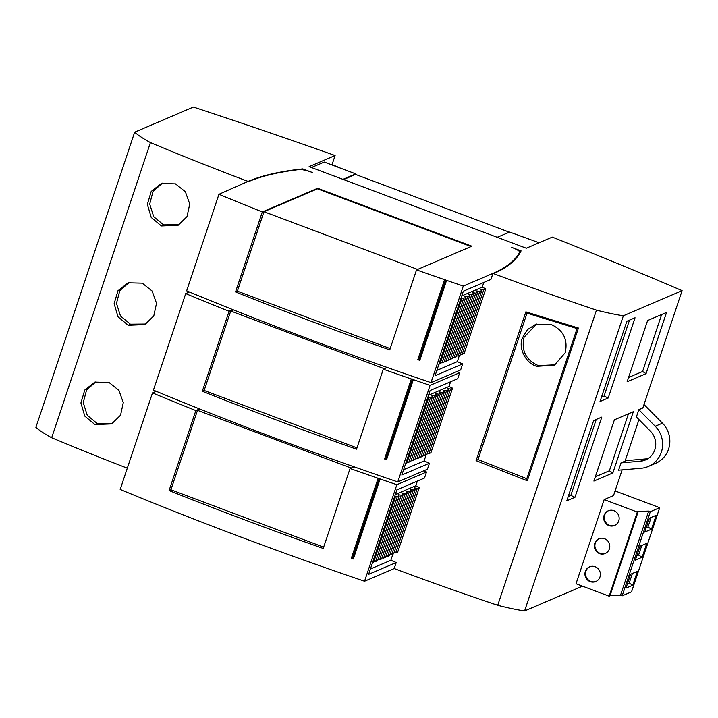 <?xml version="1.0" encoding="UTF-8"?>
<svg xmlns="http://www.w3.org/2000/svg" width="718" height="718" viewBox="0 0 718 718"><rect width="100%" height="100%" fill="white"/><g stroke="black" fill="none" stroke-linecap="round" stroke-linejoin="round"><path stroke-width="1.08" d="M582.495 586.166L524.607 610.928A82.812 14.916 -161.5 0 1 497.718 605.292A591.426 106.506 -161.5 0 1 394.747 568.755A591.426 106.506 -161.5 0 1 394.2 568.557L396.21 562.535L390.861 560.255L392.925 554.099M419.312 487.468L417.311 488.321L395.69 552.914L397.7 552.061L419.312 487.468L415.785 485.781L417.355 481.078M387.244 367.499L383.295 369.187L356.532 449.181A768.852 138.466 -161.5 0 1 278.297 420.703A768.852 138.466 -161.5 0 1 202.314 391.256L229.078 311.262A768.852 138.466 -161.5 0 1 185.72 293.599L153.419 390.143A768.852 138.466 -161.5 0 0 272.759 437.253A768.852 138.466 -161.5 0 0 397.772 481.931L427.425 469.249L429.445 463.227L424.087 460.947L426.151 454.799M411.19 460.328L412.868 460.48L434.48 395.887L436.481 395.035L435.341 393.688L438.492 394.173L440.493 393.311L439.362 391.974L442.503 392.45L444.505 391.597L443.374 390.251L446.515 390.736L448.517 389.883L447.386 388.537L450.536 389.021L428.924 453.614L430.926 452.753L452.537 388.16L449.01 386.472L450.581 381.77M416.521 269.887L389.757 349.881A768.852 138.466 -161.5 0 1 311.522 321.395A768.852 138.466 -161.5 0 1 235.54 291.948L262.303 211.954L317.652 188.278L471.87 246.211L416.521 269.887A768.852 138.466 18.5 0 0 444.559 279.67L446.569 280.361A768.852 138.466 18.5 0 0 463.298 286.078L430.997 382.631L460.651 369.941L462.67 363.927L457.321 361.648L459.376 355.491M481.751 290.575L479.75 291.427L458.138 356.02L460.13 355.168L481.751 290.575L480.611 289.228L483.761 289.713L462.15 354.306L464.151 353.444L485.763 288.86L482.236 287.164L483.806 282.47M394.2 568.557L364.547 581.239A768.852 138.466 -161.5 0 1 239.534 536.552A768.852 138.466 -161.5 0 1 120.184 489.452L152.494 392.908L156.219 391.31M354.019 466.799L350.07 468.495L323.208 548.453A768.852 138.466 -161.5 0 1 245.071 520.003A768.852 138.466 -161.5 0 1 169.089 490.565L195.852 410.57A768.852 138.466 -161.5 0 1 152.494 392.908M340.135 168.012A20.696 3.725 18.5 0 0 333.385 165.185A20.696 3.725 18.5 0 0 331.967 164.664L331.608 164.808M142.254 283.17L152.135 291.041L156.515 303.292L153.796 315.893L144.901 324.608L128.163 325.272L118.012 316.791L114.135 303.687L117.976 290.745L128.118 282.802L142.254 283.17M129.24 282.443L119.798 290.673L116.487 303.364L120.48 316.01L130.398 324.186L145.942 324.033M175.479 183.871L185.37 191.733L189.74 203.993L187.021 216.585L178.127 225.299L161.397 225.964L151.238 217.482L147.361 204.379L151.202 191.446L161.344 183.494L175.479 183.871M162.474 183.135L153.033 191.374L149.712 204.056L153.706 216.71L163.623 224.887L179.168 224.734M109.028 382.479L118.91 390.341L123.281 402.601L120.57 415.192L111.667 423.907L94.938 424.571L84.787 416.09L80.91 402.986L84.751 390.053L94.893 382.102L109.028 382.479M96.015 381.743L86.573 389.982L83.261 402.672L87.255 415.318L97.172 423.494L112.717 423.342M608.577 510.669A7.988 7.701 -113.2 0 0 609.51 525.334A7.988 7.701 -113.2 0 0 614.85 525.343M608.927 525.576A7.988 7.701 66.8 0 1 608.281 510.785A7.988 7.701 66.8 0 1 619.158 517.983A7.988 7.701 66.8 0 1 608.927 525.576M589.819 566.726A7.988 7.701 -113.2 0 0 590.752 581.383A7.988 7.701 -113.2 0 0 596.093 581.392M590.178 581.625A7.988 7.701 66.8 0 1 589.532 566.843A7.988 7.701 66.8 0 1 600.401 574.032A7.988 7.701 66.8 0 1 590.178 581.625M599.198 538.697A7.988 7.701 -113.2 0 0 600.131 553.354A7.988 7.701 -113.2 0 0 605.471 553.363M599.557 553.605A7.988 7.701 66.8 0 1 598.902 538.814A7.988 7.701 66.8 0 1 609.779 546.012A7.988 7.701 66.8 0 1 599.557 553.605M127.31 468.172A591.426 106.506 -161.5 0 1 51.678 437.747L150.43 142.586A591.426 106.506 -161.5 0 0 248.06 181.403L218.945 194.291L186.644 290.844A768.852 138.466 18.5 0 0 305.985 337.945A768.852 138.466 18.5 0 0 430.997 382.631M218.945 194.291A768.852 138.466 18.5 0 0 262.303 211.954M536.615 324.042L524.086 337.236C521.088 350.465 525.827 359.924 538.303 365.624L555.158 364.825M536.813 366.342C525.8 363.452 518.046 348.122 522.426 337.864L527.488 329.589L535.816 324.303L550.868 324.348C563.406 330.136 568.171 339.614 565.165 352.798L554.431 365.211L536.813 366.342M51.678 437.747A82.794 14.907 -161.5 0 1 35.9 427.354L134.661 132.193L193.393 107.072A1182.851 213.022 -161.5 0 1 335.1 155.519L309.108 166.639L526.312 248.222L552.304 237.111A1182.851 213.022 18.5 0 1 682.1 290.646L623.368 315.767A82.812 14.916 -161.5 0 1 596.47 310.131A591.426 106.506 -161.5 0 1 493.499 273.603L492.961 273.396L490.941 279.419L463.334 291.221L435.054 375.738L462.67 363.927M521.088 250.905A968.753 174.465 -161.5 0 1 493.787 273.477L493.248 273.271A968.636 174.438 18.5 0 0 519.679 252.314A11.829 2.127 18.5 0 0 519.706 252.242A11.829 2.127 18.5 0 0 511.378 247.252L521.088 250.905M497.718 605.292L596.47 310.131M429.445 463.227L401.829 475.038L430.109 390.529L457.716 378.718L459.726 372.705L456.54 371.502M396.21 562.535L368.603 574.346L396.883 489.838L424.491 478.026L426.501 472.004L423.315 470.811M476.07 460.678L525.863 311.854L578.439 328.027L527.335 480.773L476.07 460.678L478.035 459.565L527.021 313.165L577.057 328.548L578.439 328.027M524.607 610.928L623.368 315.767M608.209 397.978L600.024 401.506L626.877 321.251L635.044 317.778L608.209 397.978L604.062 396.094L601.46 397.216M647.618 320.524L666.555 312.42L646.065 373.665L627.128 381.761L647.618 320.524M614.393 419.824L633.33 411.728L612.84 472.974L593.903 481.069L614.393 419.824M593.651 420.551L601.819 417.086L574.983 497.278L566.798 500.805L593.651 420.551M610.12 595.491L620.531 595.231L622.165 595.841L631.544 591.829L659.698 507.698L650.311 511.71L648.686 511.099L637.378 511.378L638.167 511.674L610.013 595.805L609.151 596.173L576.024 583.734L604.17 499.602L613.522 495.6L622.129 469.886M638.957 419.59L625.046 461.171L621.034 462.886L618.593 470.191L641.183 468.253A24.852 23.954 66.8 0 0 648.3 466.476A24.852 23.954 66.8 0 0 655.22 426.259L662.454 423.18L644.001 404.521M682.1 290.646L642.843 407.977L638.84 409.691L636.39 416.996L650.454 431.222A17.744 17.106 66.8 0 1 645.518 459.942A17.744 17.106 66.8 0 1 640.429 461.216L645.769 458.928L625.198 460.696M311.459 167.518L324.258 162.053L355.751 173.882L355.563 174.429L509.376 232.21M497.197 237.29L509.69 232.076L539.092 242.756M332.039 164.682L335.1 155.519M150.43 142.586A82.794 14.907 -161.5 0 1 134.661 132.193M128.163 325.272L130.398 324.186M161.397 225.964L163.623 224.887M94.938 424.571L97.172 423.494M302.781 168.901L312.492 172.544A11.829 2.127 18.5 0 0 299.361 169.556A968.636 174.438 18.5 0 0 248.895 181.483L248.347 181.286A968.753 174.465 -161.5 0 1 302.781 168.901L302.493 169.753M364.547 581.239L396.848 484.695A768.852 138.466 -161.5 0 1 380.109 478.969L353.346 558.963A768.852 138.466 -161.5 0 1 351.344 558.272L378.108 478.278A768.852 138.466 18.5 0 1 350.07 468.495M426.501 472.004L396.848 484.695M463.298 286.078L492.961 273.396M525.863 311.854L527.021 313.165M527.335 480.773L526.806 478.718L478.035 459.565M577.057 328.548L526.806 478.718M629.48 320.147L604.062 396.094M661.664 314.511L642.601 371.484L646.065 373.665M642.601 371.484L628.555 377.497M628.438 413.819L609.376 470.793L612.84 472.974M609.376 470.793L595.33 476.797M596.245 419.447L570.837 495.402L574.983 497.278M570.837 495.402L568.234 496.524M659.698 507.698L615.084 490.941M604.17 499.602L637.297 512.042L638.167 511.674M609.151 596.173L637.297 512.042M638.84 409.691L655.22 426.268M621.034 462.886L640.429 461.216M355.563 174.429L343.545 179.572M342.962 179.347L355.751 173.882M195.852 410.57L199.631 408.946M380.109 478.969L378.108 478.278M169.089 490.565L170.92 489.775L197.504 410.328L200.205 409.179M323.647 547.143L170.92 489.775M353.346 558.963L351.344 558.272M379.257 478.323L352.484 558.317M390.861 560.255L370.389 569.015M450.536 389.021L452.537 388.16M483.761 289.713L485.763 288.86M625.979 588.132L630.628 574.238L637.404 571.34L632.755 585.233L625.979 588.132M656.153 515.291L651.504 529.184L644.737 532.083L649.386 518.19L656.153 515.291M646.783 543.32L642.134 557.213L635.358 560.103L640.007 546.218L646.783 543.32M650.311 511.71L622.165 595.841M620.531 595.231L648.686 511.099M648.3 466.476L655.525 463.388A24.852 23.954 -113.2 0 0 662.454 423.18M645.769 458.928A17.744 17.106 -113.2 0 0 648.085 458.56M197.504 410.328L351.129 468.037M395.304 494.531L415.785 485.781M446.569 280.361L419.806 360.355A768.852 138.466 -161.5 0 1 417.795 359.664L444.559 279.67M317.652 188.278L317.473 188.834L471.098 246.543M235.54 291.948L237.38 291.167L263.955 211.72L317.473 188.834M394.02 552.761L395.69 552.914M417.311 488.321L414.16 487.845L415.291 489.182L413.29 490.044L410.149 489.559L411.279 490.906L409.278 491.758L406.128 491.274L407.268 492.62L405.266 493.472L402.116 492.988L403.247 494.334L401.245 495.187L398.104 494.711L399.235 496.048L397.233 496.91L394.649 496.515M428.924 453.614L427.246 453.462M462.15 354.306L460.471 354.154M632.755 585.233L629.201 583.097L627.406 583.86M632.423 573.476L629.201 583.097M651.504 529.184L647.959 527.039L646.164 527.811M651.181 517.418L647.959 527.039M642.134 557.213L638.58 555.068L636.785 555.84M641.802 545.447L638.58 555.068M394.505 496.919L395.223 497.771L394.056 498.265M390.009 554.484L391.678 554.628L393.679 553.775L415.291 489.182M385.988 556.199L387.666 556.351L389.668 555.49L411.279 490.906M381.976 557.913L383.654 558.065L385.656 557.213L407.268 492.62M377.964 559.636L379.634 559.78L381.635 558.927L403.247 494.334M373.952 561.35L375.622 561.503L377.623 560.641L399.235 496.048M395.223 497.771L373.611 562.365L372.445 562.858M457.321 361.648L436.84 370.407M445.707 279.715L418.944 359.709L419.806 360.355M390.197 348.571L237.38 291.167M418.944 359.709L417.795 359.664M263.955 211.72L417.589 269.429M448.517 389.883L426.905 454.467L424.903 455.329L423.234 455.176M185.72 293.599L189.453 292.002M397.772 481.931L430.073 385.386A768.852 138.466 -161.5 0 1 413.344 379.66L386.571 459.655L384.57 458.964L411.333 378.969L412.482 379.023L385.719 459.017L386.571 459.655M383.295 369.187A768.852 138.466 18.5 0 0 411.333 378.969M459.726 372.705L430.073 385.386M461.764 295.924L482.236 287.164M413.29 490.044L391.678 554.628M446.515 390.736L424.903 455.329M229.078 311.262L232.856 309.646M413.344 379.66L412.482 379.023M202.314 391.256L204.154 390.475L230.729 311.029L233.431 309.871M356.963 447.87L204.154 390.475M385.719 459.017L384.57 458.964M424.087 460.947L403.615 469.707M460.965 298.311L461.674 299.164L460.516 299.657M479.75 291.427L476.599 290.952L477.73 292.289L475.729 293.15L472.588 292.666L473.718 294.012L471.717 294.865L468.567 294.38L469.707 295.726L467.705 296.579L464.555 296.103L465.686 297.44L463.693 298.302L461.1 297.898M458.138 356.02L456.46 355.868M452.448 357.591L454.117 357.743L456.118 356.882L477.73 292.289M448.427 359.305L450.105 359.458L452.107 358.596L473.718 294.012M444.415 361.019L446.093 361.172L448.095 360.319L469.707 295.726M440.403 362.743L442.073 362.886L444.074 362.034L465.686 297.44M461.674 299.164L440.062 363.748L438.904 364.25M230.729 311.029L384.354 368.738M428.538 395.232L449.01 386.472M375.622 561.503L397.233 496.91M444.505 391.597L422.893 456.19L420.892 457.043L419.222 456.89M427.74 397.619L428.449 398.463L427.282 398.966M434.48 395.887L431.33 395.403L432.46 396.749L430.459 397.601L427.874 397.207M415.201 458.614L416.88 458.757L418.881 457.904L440.493 393.311M412.868 460.48L414.869 459.619L436.481 395.035M407.178 462.042L408.847 462.195L410.849 461.342L432.46 396.749M428.449 398.463L406.837 463.056L405.67 463.55M409.278 491.758L387.666 556.351M442.503 392.45L420.892 457.043M475.729 293.15L454.117 357.743M442.073 362.886L463.693 298.302M379.634 559.78L401.245 495.187M408.847 462.195L430.459 397.601M405.266 493.472L383.654 558.065M438.492 394.173L416.88 458.757M471.717 294.865L450.105 359.458M446.093 361.172L467.705 296.579M518.881 254.702L519.679 252.314M518.899 254.675L519.706 252.242"/></g></svg>
